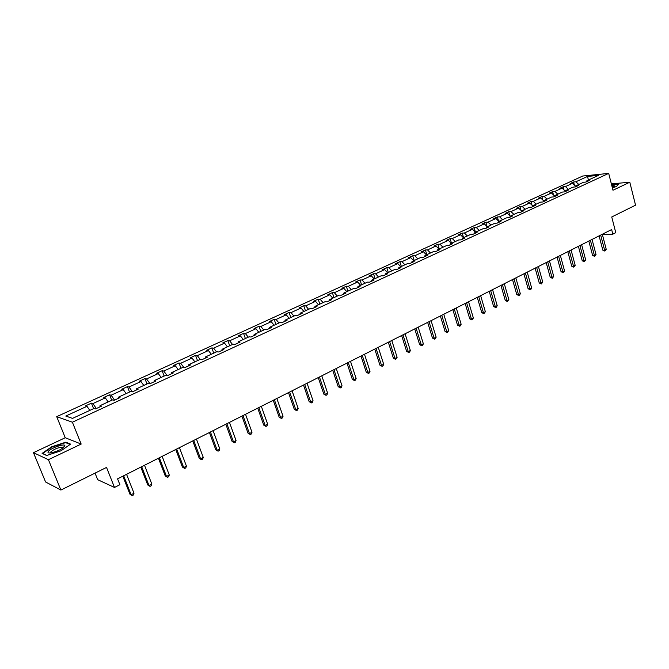<?xml version="1.0" encoding="UTF-8"?>
<svg xmlns="http://www.w3.org/2000/svg" width="669" height="669" viewBox="0 0 669 669"><rect width="100%" height="100%" fill="white"/><g stroke="black" fill="none" stroke-linecap="round" stroke-linejoin="round"><path stroke-width="1" d="M81.175 444.065L65.244 437.735L33.45 452.687L48.419 459.695L81.175 444.065L72.394 422.206L608.69 173.396L612.988 190.247L629.797 182.219L611.366 183.883M629.797 182.219L635.55 205.174L611.742 216.973L615.773 232.67L612.829 234.167L611.642 229.551L117.568 478.853L119.885 484.716L114.499 487.45L106.538 467.422L60.896 490.051L45.576 481.973L33.45 452.687M48.419 459.695L60.896 490.051M95.04 473.125L97.674 479.69L114.499 487.45M65.244 437.735L56.714 416.653L582.758 176.022L608.69 173.396M89.813 410.398L86.987 406.3L85.532 405.857L91.427 403.148L93.601 408.642M578.794 184.477L575.884 181.784L587.533 176.432L598.596 175.328L586.897 180.73L589.264 180.505L585.927 182.052L583.56 182.277L576.427 185.572L578.785 185.355L575.39 186.919L573.032 187.136L565.798 190.481L568.148 190.272L564.703 191.861L562.361 192.07L555.019 195.457L557.352 195.264L553.865 196.878L551.524 197.071L544.073 200.516L546.406 200.332L542.86 201.971L540.535 202.155L532.967 205.651L535.284 205.475L531.688 207.139L529.371 207.306L521.695 210.852L523.994 210.702L520.34 212.391L518.04 212.541L510.246 216.146L512.538 215.995L508.833 217.718L506.542 217.86L498.622 221.514L500.905 221.38L497.134 223.12L494.859 223.254L486.823 226.967L489.089 226.85L485.268 228.614L483.001 228.731L474.839 232.503L477.089 232.402L473.209 234.192L470.959 234.292L462.672 238.122L464.905 238.039L460.958 239.862L458.725 239.945L450.304 243.842L452.52 243.767L448.514 245.615L446.298 245.69L437.743 249.646L439.943 249.587L435.87 251.469L433.671 251.519L424.982 255.541L427.165 255.499L423.025 257.414L420.843 257.448L412.012 261.529L414.17 261.504L409.963 263.452L407.806 263.469L398.824 267.625L400.974 267.608L396.692 269.59L394.559 269.599L385.428 273.813L387.552 273.822L383.203 275.829L381.087 275.82L371.805 280.102L373.912 280.135L369.489 282.176L367.398 282.142L357.957 286.508L360.039 286.549L355.54 288.632L353.475 288.573L343.874 293.014L345.932 293.072L341.357 295.188L339.317 295.121L329.558 299.628L331.581 299.712L326.932 301.861L324.917 301.769L314.99 306.36L316.989 306.461L312.264 308.652L310.265 308.543L300.164 313.209L302.145 313.335L297.329 315.559L295.363 315.425L285.086 320.175L287.034 320.326L282.134 322.592L280.202 322.433L269.741 327.258L271.664 327.434L266.68 329.742L264.765 329.558L254.128 334.475L256.01 334.676L250.942 337.025L249.06 336.816L238.231 341.826L240.079 342.043L234.919 344.435L233.071 344.201L222.041 349.302L223.864 349.544L218.604 351.978L216.798 351.727L205.559 356.912L207.348 357.187L201.988 359.663L200.215 359.387L188.775 364.672L190.523 364.973L185.07 367.498L183.331 367.181L171.682 372.566L173.388 372.901L167.827 375.468L166.138 375.133L154.263 380.611L155.927 380.97L150.266 383.596L148.61 383.228L136.518 388.814L138.14 389.207L132.37 391.875L130.756 391.474L118.43 397.169L120.01 397.595L114.123 400.313L112.559 399.886L99.99 405.69L101.521 406.142L95.525 408.918L94.011 408.458L72.52 418.384L65.763 416.051L86.987 406.3M72.394 422.206L56.714 416.653M96.336 408.542L92.899 403.591L91.427 403.148M92.899 403.591L105.317 397.888L103.812 397.47L109.599 394.819L111.723 400.271M114.575 400.104L111.121 395.22L109.599 394.819M111.121 395.22L123.305 389.626L121.758 389.241L127.436 386.632L129.518 392.051M132.462 391.833L129 387.008L127.436 386.632M129 387.008L140.958 381.522L139.369 381.163L144.939 378.604L146.979 383.981M149.881 383.513L146.544 378.955L144.939 378.604M146.544 378.955L158.285 373.561L156.655 373.235L162.132 370.726L164.131 376.053M166.941 375.292L163.771 371.044L162.132 370.726M163.771 371.044L175.303 365.751L173.631 365.45L179.008 362.983L180.965 368.276M183.699 367.248L180.689 363.275L179.008 362.983M180.689 363.275L192.011 358.074L190.297 357.806L195.574 355.381L197.497 360.641M200.182 359.395L197.296 355.649L195.574 355.381M197.296 355.649L208.419 350.539L206.671 350.297L211.856 347.913L213.737 353.14M216.505 351.861L213.612 348.156L211.856 347.913M213.612 348.156L224.533 343.138L222.752 342.921L227.845 340.58L229.693 345.764M232.536 344.451L229.634 340.797L227.845 340.58M229.634 340.797L240.363 335.871L238.557 335.671L243.558 333.371L245.372 338.522M248.291 337.176L245.381 333.563L243.558 333.371M245.381 333.563L255.926 328.722L254.078 328.546L259.003 326.288L260.776 331.406M263.77 330.026L260.851 326.455L259.003 326.288M260.851 326.455L271.213 321.705L269.339 321.546L274.173 319.33L275.921 324.406M278.973 322.993L276.054 319.473L274.173 319.33M276.054 319.473L286.24 314.798L284.342 314.673L289.092 312.49L290.806 317.532M293.925 316.086L290.998 312.615L289.092 312.49M290.998 312.615L301.008 308.016L299.085 307.907L303.759 305.766L305.44 310.767M308.618 309.295L305.691 305.867L303.759 305.766M305.691 305.867L315.534 301.343L313.585 301.259L318.176 299.152L319.824 304.119M323.068 302.622L320.142 299.235L318.176 299.152M320.142 299.235L329.817 294.786L327.835 294.72L332.359 292.646L333.973 297.588M337.276 296.058L334.341 292.704L332.359 292.646M334.341 292.704L343.866 288.339L341.859 288.289L346.308 286.248L347.897 291.157M351.25 289.602L348.315 286.29L346.308 286.248M348.315 286.29L357.681 281.992L355.649 281.958L360.022 279.96L361.586 284.827M364.998 283.255L362.054 279.985L360.022 279.96M362.054 279.985L371.27 275.753L369.221 275.737L373.519 273.763L375.05 278.605M378.512 277.008L375.577 273.772L373.519 273.763M375.577 273.772L384.642 269.615L382.568 269.615L386.799 267.675L388.304 272.484M391.817 270.861L388.873 267.667L386.799 267.675M388.873 267.667L397.796 263.569L395.705 263.594L399.87 261.679L401.35 266.454M404.904 264.815L401.969 261.654L399.87 261.679M401.969 261.654L410.741 257.624L408.634 257.657L412.731 255.784L414.186 260.525M417.791 258.861L414.847 255.742L412.731 255.784M414.847 255.742L423.485 251.77L421.353 251.828L425.392 249.972L426.822 254.688M430.468 253.007L427.524 249.913L425.392 249.972M427.524 249.913L436.029 246.008L433.88 246.083L437.852 244.26L439.257 248.943M442.945 247.237L440.01 244.185L437.852 244.26M440.01 244.185L448.372 240.338L446.215 240.422L450.128 238.632L451.508 243.282M455.229 241.559L452.294 238.54L450.128 238.632M452.294 238.54L460.531 234.76L458.357 234.852L462.212 233.088L463.567 237.712M467.33 235.973L464.395 232.988L462.212 233.088M464.395 232.988L472.506 229.258L470.315 229.367L474.112 227.627L475.442 232.218L472.506 229.258M479.238 230.471L476.303 227.519L474.112 227.627M476.303 227.519L484.297 223.847L482.09 223.964L485.828 222.25L487.082 226.624M490.971 225.052L488.036 222.125L485.828 222.25M488.036 222.125L495.913 218.512L493.689 218.646L497.368 216.957L498.556 221.13M502.528 219.708L499.601 216.815L497.368 216.957M499.601 216.815L507.353 213.26L505.12 213.403L508.741 211.747L509.862 215.711M513.909 214.448L510.982 211.588L508.741 211.747M510.982 211.588L518.626 208.084L516.376 208.243L519.947 206.604L521 210.392M525.123 209.272L522.196 206.437L519.947 206.604M522.196 206.437L529.723 202.983L527.465 203.159L530.985 201.536L531.98 205.149M536.17 204.162L533.252 201.361L530.985 201.536M533.252 201.361L540.669 197.957L538.403 198.141L541.873 196.552L542.802 199.989M547.058 199.136L544.14 196.36L541.873 196.552M544.14 196.36L551.448 193.007L549.174 193.199L552.594 191.635L553.472 194.913M557.795 194.177L554.877 191.434L552.594 191.635M554.877 191.434L562.077 188.123L559.786 188.332L563.164 186.785L563.992 189.912M568.366 189.294L565.456 186.576L563.164 186.785M565.456 186.576L572.555 183.314L570.256 183.532L573.576 182.001L574.37 184.995M575.884 181.784L573.576 182.001M100.007 406.844L99.99 405.69M108.152 401.918L105.317 397.888M118.421 398.331L118.43 397.169M126.148 393.606L123.305 389.626M136.476 389.968L136.518 388.814M143.818 385.444L140.958 381.522M154.205 381.773L154.263 380.611M161.154 377.433L158.285 373.561M171.599 373.728L171.682 372.566M178.18 369.564L175.303 365.751M188.675 365.826L188.775 364.672M194.888 361.845L192.011 358.074M205.433 358.074L205.559 356.912M211.304 354.261L208.419 350.539M221.899 350.456L222.041 349.302M227.435 346.81L224.533 343.138M238.064 342.98L238.231 341.826M243.273 339.492L240.363 335.871M253.936 335.637L254.128 334.475M258.836 332.301L255.926 328.722M269.54 328.42L269.741 327.258M274.131 325.234L271.213 321.705M284.86 321.329L285.086 320.175M289.159 318.293L286.24 314.798M299.929 314.355L300.164 313.209M303.935 311.461L301.008 308.016M314.731 307.514L314.99 306.36M318.469 304.755L315.534 301.343M329.282 300.774L329.558 299.628M332.752 298.148L329.817 294.786M343.59 294.159L343.874 293.014M346.801 291.659L343.866 288.339M357.656 287.653L357.957 286.508M360.616 285.278L357.681 281.992M371.487 281.248L371.805 280.102M374.205 278.998L371.27 275.753M385.101 274.959L385.428 273.813M387.577 272.818L384.642 269.615M398.481 268.762L398.824 267.625M400.731 266.739L397.796 263.569M411.652 262.674L412.012 261.529M413.676 260.759L410.741 257.624M424.606 256.679L424.982 255.541M426.421 254.872L423.485 251.77M437.359 250.775L437.743 249.646M438.964 249.077L436.029 246.008M449.911 244.971L450.304 243.842M451.316 243.374L448.372 240.338M462.262 239.259L462.672 238.122M463.475 237.754L460.531 234.76M474.43 233.632L474.839 232.503M486.396 228.096L486.823 226.967M487.233 226.774L484.297 223.847M498.188 222.635L498.622 221.514M498.84 221.414L495.913 218.512M509.803 217.266L510.246 216.146M510.28 216.129L507.353 213.26M521.235 211.973L521.695 210.852M521.636 211.003L518.626 208.084M532.507 206.763L532.967 205.651M532.833 205.968L529.723 202.983M543.604 201.628L544.073 200.516M543.864 201.001L540.669 197.957M554.534 196.569L555.019 195.457M554.735 196.109L551.448 193.007M565.313 191.585L565.798 190.481M565.447 191.275L562.077 188.123M575.925 186.676L576.427 185.572M576.001 186.509L572.555 183.314M586.395 181.834L586.897 180.73M602.393 234.56L612.829 234.167M588.402 180.036L587.533 176.432M612.378 187.83L616.525 186.492L618.708 183.916L611.541 184.552M70.58 444.124L65.83 442.184L51.756 446.767L42.105 453.398L46.646 455.489L61.046 450.789L70.58 444.124M66.08 442.803L65.83 442.184M599.098 235.881L602.828 250.181L604.6 250.139L600.678 235.087M606.223 249.303L604.868 251.092L604.6 250.139L606.223 249.303L602.309 234.259M604.868 251.092L602.828 250.181M588.82 241.066L592.609 255.449L594.381 255.424L590.393 240.28M596.029 254.571L594.657 256.369L594.381 255.424L596.029 254.571L592.048 239.435M594.657 256.369L592.609 255.449M578.392 246.326L582.247 260.801L584.012 260.776L579.956 245.54M585.676 259.915L584.305 261.73L584.012 260.776L585.676 259.915L581.637 244.695M584.305 261.73L582.247 260.801M612.26 187.395L614.836 185.857L611.784 185.522M613.506 186.843L612.085 186.701M611.6 184.811L618.44 184.201L616.492 186.5M64.751 446.29L64.885 445.646C64.692 443.112 49.682 448.531 48.135 451.7C47.566 452.871 48.645 453.239 51.362 452.813C57.726 451.249 62.184 449.075 64.751 446.29M63.279 447.787L62.526 447.109C57.768 447.578 53.788 449.25 50.601 452.135L50.693 452.921M46.838 455.422L42.649 453.49L51.99 447.068L65.637 442.627L70.111 444.45M567.814 251.669L571.736 266.22L573.484 266.212L569.361 250.883M575.181 265.342L573.793 267.165L573.484 266.212L575.181 265.342L571.075 250.022M573.793 267.165L571.736 266.22M557.076 257.08L561.065 271.731L562.813 271.731L558.615 256.311M564.527 270.845L563.825 272.325L563.131 272.676L562.813 271.731L564.527 270.845L560.354 255.433M563.131 272.676L561.065 271.731M546.188 262.583L550.236 277.317L551.975 277.326L547.71 261.813M553.723 276.422L552.31 278.279L551.975 277.326L553.723 276.422L549.475 260.927M552.31 278.279L550.236 277.317M535.133 268.16L539.247 282.987L540.978 283.004L536.647 267.391M542.751 282.092L541.33 283.957L540.978 283.004L542.751 282.092L538.428 266.496M541.33 283.957L539.247 282.987M523.911 273.822L528.1 288.74L529.815 288.774L525.408 273.061M531.621 287.846L530.91 289.351L530.191 289.719L529.815 288.774L531.621 287.846L527.222 272.149M530.191 289.719L528.1 288.74M512.513 279.575L516.777 294.577L518.492 294.628L514.001 278.822M520.315 293.683L519.604 295.196L518.876 295.573L518.492 294.628L520.315 293.683L515.841 277.894M518.876 295.573L516.777 294.577M500.947 285.412L505.287 300.506L506.985 300.565L502.427 284.659M508.841 299.612L507.395 301.518L506.985 300.565L508.841 299.612L504.292 283.723M507.395 301.518L505.287 300.506M489.206 291.333L493.613 306.527L495.303 306.603L490.661 290.597M497.192 305.624L496.482 307.163L495.729 307.548L495.303 306.603L497.192 305.624L492.56 289.635M495.729 307.548L493.613 306.527M477.273 297.354L481.764 312.64L483.444 312.724L478.72 296.626M485.36 311.737L483.888 313.677L483.444 312.724L485.36 311.737L480.651 295.648M483.888 313.677L481.764 312.64M465.164 303.467L469.73 318.854L471.402 318.946L466.594 302.739M473.343 317.942L472.64 319.498L471.862 319.899L471.402 318.946L473.343 317.942L468.551 301.752M471.862 319.899L469.73 318.854M452.854 309.672L457.504 325.159L459.168 325.268L454.276 308.961M461.142 324.248L460.431 325.811L459.645 326.213L459.168 325.268L461.142 324.248L456.258 307.957M459.645 326.213L457.504 325.159M440.361 315.977L445.094 331.565L446.733 331.69L441.757 315.275M448.74 330.653L447.235 332.635L446.733 331.69L448.74 330.653L443.773 314.254M447.235 332.635L445.094 331.565M427.658 322.391L432.475 338.071L434.106 338.213L429.038 321.689M436.146 337.159L435.444 338.74L434.633 339.158L434.106 338.213L436.146 337.159L431.087 320.66M434.633 339.158L432.475 338.071M414.755 328.897L419.655 344.686L421.278 344.844L416.118 328.211M423.343 343.774L422.649 345.355L421.821 345.781L421.278 344.844L423.343 343.774L418.2 327.158M421.821 345.781L419.655 344.686M401.634 335.52L406.635 351.409L408.241 351.576L402.981 334.843M410.34 350.489L409.645 352.086L408.801 352.521L408.241 351.576L410.34 350.489L405.105 333.772M408.801 352.521L406.635 351.409M388.304 342.244L393.397 358.241L394.986 358.425L389.634 341.575M397.127 357.321L395.571 359.362L394.986 358.425L397.127 357.321L391.783 340.488M395.571 359.362L393.397 358.241M374.757 349.084L379.942 365.182L381.514 365.383L376.062 348.424M383.688 364.262L382.994 365.868L382.124 366.319L381.514 365.383L383.688 364.262L378.253 347.32M382.124 366.319L379.942 365.182M360.984 356.033L366.261 372.24L367.816 372.457L362.264 355.39M370.024 371.312L369.33 372.934L368.452 373.394L367.816 372.457L370.024 371.312L364.488 354.261M368.452 373.394L366.261 372.24M346.977 363.1L352.354 379.415L353.893 379.649L348.231 362.464M356.142 378.487L355.448 380.117L354.545 380.586L353.893 379.649L356.142 378.487L350.497 361.327M354.545 380.586L352.354 379.415M332.727 370.292L338.205 386.715L339.727 386.966L333.965 369.664M342.018 385.787L341.324 387.426L340.412 387.895L339.727 386.966L342.018 385.787L336.264 368.502M340.412 387.895L338.205 386.715M318.243 377.6L323.821 394.133L325.326 394.409L319.447 376.99M327.651 393.205L326.965 394.852L326.037 395.337L325.326 394.409L327.651 393.205L321.789 375.811M326.037 395.337L323.821 394.133M303.5 385.035L309.195 401.684L310.675 401.977L304.688 384.441M313.042 400.756L312.356 402.412L311.411 402.905L310.675 401.977L313.042 400.756L307.071 383.237M311.411 402.905L309.195 401.684M288.506 392.603L294.31 409.361L295.773 409.671L289.66 392.017M298.173 408.433L297.496 410.097L296.534 410.599L295.773 409.671L298.173 408.433L292.085 390.796M296.534 410.599L294.31 409.361M273.245 400.305L279.165 417.18L280.604 417.506L274.374 399.736M283.054 416.243L282.377 417.924L281.398 418.426L280.604 417.506L283.054 416.243L276.841 398.49M281.398 418.426L279.165 417.18M257.716 408.14L263.753 425.133L265.167 425.484L258.819 407.58M267.659 424.196L266.981 425.885L265.986 426.404L265.167 425.484L267.659 424.196L261.328 406.317M265.986 426.404L263.753 425.133M241.91 416.118L248.065 433.219L249.453 433.596L242.981 415.574M251.996 432.291L251.327 433.989L250.306 434.516L249.453 433.596L251.996 432.291L245.54 414.287M250.306 434.516L248.065 433.219M225.821 424.23L232.093 441.465L233.464 441.858L226.858 423.711M236.048 440.528L235.379 442.234L234.351 442.769L233.464 441.858L236.048 440.528L229.467 422.398M234.351 442.769L232.093 441.465M209.439 432.5L215.836 449.852L217.182 450.27L210.442 431.99M219.808 448.916L219.148 450.63L218.094 451.174L217.182 450.27L219.808 448.916L213.093 430.652M218.094 451.174L215.836 449.852M192.756 440.921L199.278 458.39L200.6 458.834L193.726 440.428M203.276 457.454L202.615 459.185L201.545 459.737L200.6 458.834L203.276 457.454L196.427 439.065M201.545 459.737L199.278 458.39M175.755 449.493L182.42 467.087L183.707 467.564L176.691 449.024M186.442 466.151L185.781 467.89L184.694 468.459L183.707 467.564L186.442 466.151L179.443 447.636M184.694 468.459L182.42 467.087M158.444 458.232L165.251 475.952L166.506 476.445L159.347 457.78M169.282 475.015L168.638 476.763L167.526 477.34L166.506 476.445L169.282 475.015L162.149 456.358M167.526 477.34L165.251 475.952M140.808 467.129L147.749 484.975L148.978 485.502L141.669 466.694M151.813 484.038L151.169 485.803L150.032 486.388L148.978 485.502L151.813 484.038L144.521 465.256M150.032 486.388L147.749 484.975M122.837 476.203L129.92 494.174L131.116 494.726L123.656 475.784M134.001 493.237L133.365 495.01L132.211 495.604L131.116 494.726L134.001 493.237L126.566 474.321M132.211 495.604L129.92 494.174M614.184 186.459L614.836 185.857M63.279 447.544L64.885 445.646M62.911 448.054L62.526 447.109"/></g></svg>
